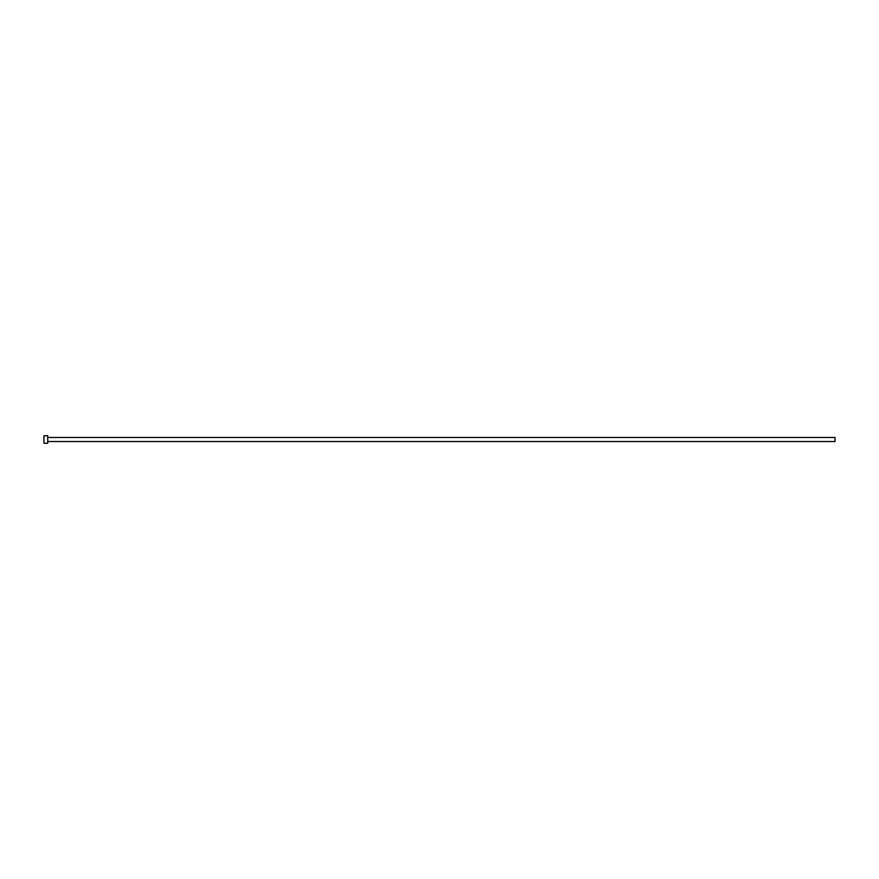 <?xml version="1.0" encoding="UTF-8"?>
<svg xmlns="http://www.w3.org/2000/svg" width="879" height="879" viewBox="0 0 879 879"><rect width="100%" height="100%" fill="white"/><g stroke="black" fill="none" stroke-linecap="round" stroke-linejoin="round"><path stroke-width="1.32" d="M47.719 437.489L835.05 437.489L835.05 441.511L47.719 441.511M47.719 439.5L47.719 443.269L43.95 443.269L43.95 435.731L47.719 435.731L47.719 439.5"/></g></svg>
